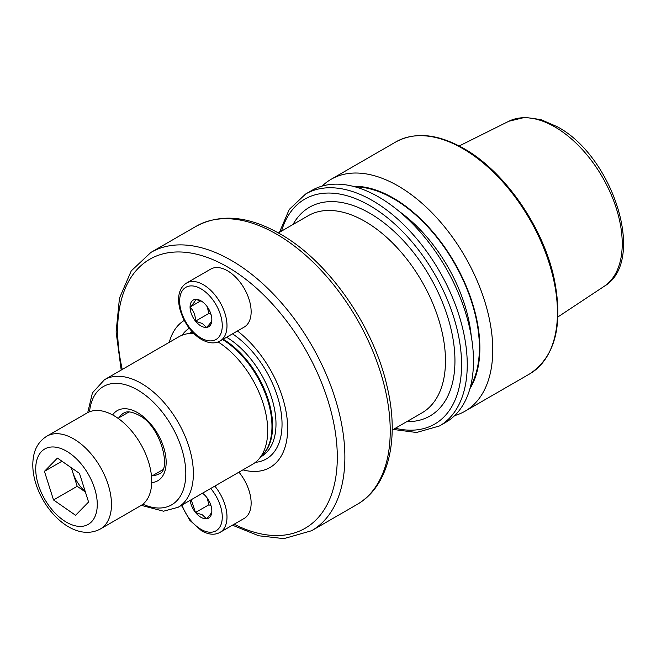 <?xml version="1.0" encoding="UTF-8"?>
<svg xmlns="http://www.w3.org/2000/svg" width="656" height="656" viewBox="0 0 656 656"><rect width="100%" height="100%" fill="white"/><g stroke="black" fill="none" stroke-linecap="round" stroke-linejoin="round"><path stroke-width="0.98" d="M169.289 342.301A85.132 49.151 60 0 1 184.262 320.407M218.104 341.948A73.644 42.517 60 0 1 262.195 400.545A73.644 42.517 60 0 1 258.767 459.184A73.644 42.517 60 0 1 252.453 464.366L178.129 507.285A73.644 42.517 60 0 0 189.412 448.269A73.644 42.517 60 0 0 141.302 383.366A73.644 42.517 60 0 0 104.476 379.717L178.809 336.807A73.644 42.517 60 0 1 186.452 333.937A73.644 42.517 60 0 1 193.75 333.387M322.178 186.066A133.906 77.31 60 0 1 331.116 179.293A133.906 77.31 60 0 1 398.069 185.927A133.906 77.31 60 0 1 485.547 303.925A133.906 77.31 60 0 1 465.014 411.222A133.906 77.31 60 0 1 454.682 415.584M353.026 186.304A122.369 70.651 60 0 1 393.354 198.071A122.369 70.651 60 0 1 469.909 388.746M378.799 197.054A133.906 77.31 60 0 1 466.277 315.052A133.906 77.31 60 0 1 445.744 422.349L439.52 425.941A133.906 77.31 60 0 0 460.045 318.644A133.906 77.31 60 0 0 372.567 200.646A133.906 77.31 60 0 0 305.622 194.012L311.846 190.42A133.906 77.31 60 0 1 378.799 197.054M237.456 330.977A85.132 49.151 60 0 1 287.599 425.227A85.132 49.151 60 0 1 242.941 469.86M207.288 306.819L208.813 313.478L210.953 314.208M227.468 270.756A33.472 19.327 60 0 1 249.337 300.251A33.472 19.327 60 0 1 244.204 327.082L220.055 341.022A33.472 19.327 60 0 0 225.188 314.191A33.472 19.327 60 0 0 203.319 284.696A33.472 19.327 60 0 0 186.583 283.039L210.724 269.099A33.472 19.327 60 0 1 227.468 270.756M206.328 327.434A15.4 8.889 60 0 1 200.957 325.966A15.4 8.889 60 0 1 195.578 321.227L202.376 323.506L206.468 327.418C210.125 323.777 211.921 321.227 211.839 319.767A15.4 8.889 60 0 1 206.468 327.418M195.439 321.055C195.521 315.405 193.725 310.788 190.068 307.197A15.4 8.889 60 0 0 195.439 321.055L195.578 321.227M200.793 300.858L190.068 307.016C193.692 303.416 195.488 300.874 195.439 299.366L195.578 299.357A15.4 8.889 60 0 1 200.957 300.825A15.4 8.889 60 0 1 206.328 305.565L206.468 305.729A15.4 8.889 60 0 1 211.839 319.595L211.839 319.767M195.578 299.357L201.679 301.268M190.068 307.016A15.4 8.889 60 0 1 195.439 299.366M208.813 313.478L195.488 321.169M207.288 498.15L208.813 504.817L210.953 505.538M238.956 472.164A33.472 19.327 60 0 1 244.204 518.412L220.055 532.352A33.472 19.327 60 0 0 214.815 486.104M206.328 518.765A15.4 8.889 60 0 1 200.957 517.305A15.4 8.889 60 0 1 195.578 512.557L202.376 514.845L206.468 518.757C210.125 515.116 211.921 512.566 211.839 511.106A15.4 8.889 60 0 1 206.468 518.757M208.813 504.817L195.488 512.508L191.183 499.741M195.439 512.393A15.4 8.889 60 0 1 190.183 500.323M202.524 493.197A15.4 8.889 60 0 1 206.328 496.895L206.468 497.068A15.4 8.889 60 0 1 211.839 510.926L211.839 511.106M71.291 467.72L72.652 471.992A27.167 15.687 -120 0 0 85.272 491.639M148.395 461.389A53.562 30.922 -120 0 0 87.059 412.968L46.822 436.199A53.562 30.922 60 0 1 108.15 484.62A53.562 30.922 60 0 1 100.384 528.974L140.622 505.743A53.562 30.922 -120 0 0 148.395 461.389M57.416 458.077L79.483 473.411L88.568 502.02L75.588 515.296L53.521 499.962L44.436 471.352L57.416 458.077M85.378 491.984L77.195 486.293L53.521 499.962M71.594 467.933A27.167 15.687 -120 0 0 72.652 471.992L77.195 486.293M61.959 461.234L44.436 471.352M119.203 417.601A35.153 20.295 60 0 1 123.73 413.059C124.738 412.591 127.977 409.697 138.621 415.068C161.253 425.851 171.913 471.049 158.875 473.944A35.153 20.295 60 0 1 152.684 475.584M276.611 234.176A160.687 92.775 60 0 1 381.587 375.781A160.687 92.775 60 0 1 356.954 504.538C388.532 486.686 399.537 439.782 387.401 387.827C374.117 326.59 328.623 261.17 279.964 233.848C248.444 215.922 220.547 213.38 196.267 226.222A160.687 92.775 60 0 1 276.611 234.176M121.196 370.066L116.112 331.985L119.466 298.136L131.257 270.871L150.913 252.412A160.687 92.775 60 0 1 231.256 260.366A160.687 92.775 60 0 1 336.225 401.964A160.687 92.775 60 0 1 311.592 530.729L356.954 504.538M122.262 369.451A155.333 89.683 60 0 1 227.468 266.926A155.333 89.683 60 0 1 337.25 453.271A155.333 89.683 60 0 1 234.159 524.21M182.04 335.241A75.883 43.813 60 0 1 189.248 328.246M189.568 333.297L189.92 333.1A71.307 41.164 60 0 1 192.306 331.895M223.22 339.193A71.307 41.164 60 0 1 267.673 397.938A71.307 41.164 60 0 1 262.088 455.436M226.607 337.241A71.307 41.164 60 0 1 272.347 400.127A71.307 41.164 60 0 1 261.227 456.601L260.875 456.806M191.363 332.936A71.307 41.164 60 0 1 192.889 332.502M222.581 339.562A71.438 41.246 60 0 1 266.336 396.363A71.438 41.246 60 0 1 263.294 454.067L258.767 459.184M89.528 411.788A68.29 39.426 60 0 1 137.514 389.926A68.29 39.426 60 0 1 185.73 470.426A68.29 39.426 60 0 1 142.877 504.202M112.627 414.945A40.508 23.386 60 0 1 137.514 412.616A40.508 23.386 60 0 1 165.197 453.198A40.508 23.386 60 0 1 151.7 482.611M554.796 126.903A95.374 55.063 60 0 1 616.632 209.403A95.374 55.063 60 0 1 604.135 286.344C647.095 261.4 613.204 156.259 557.28 126.739L540.847 119.572L524.939 117.367L508.826 121.253A95.374 55.063 60 0 1 554.796 126.903M462.759 148.576A133.906 77.31 60 0 1 550.236 266.574A133.906 77.31 60 0 1 529.712 373.879C555.476 356.61 563.561 324.572 553.976 277.759C542.807 226.386 504.366 171.224 463.759 148.477C437.659 133.775 415.01 131.602 395.806 141.942A133.906 77.31 60 0 1 462.759 148.576M355.265 186.894A121.688 70.258 60 0 1 393.354 198.62A121.688 70.258 60 0 1 470.508 386.507M399.176 211.38A116.333 67.166 60 0 1 471.262 336.233M281.531 231.117A129.888 74.989 60 0 1 369.73 205.566A129.888 74.989 60 0 1 460.66 349.172A129.888 74.989 60 0 1 395.347 428.253M278.365 232.937L308.09 215.783A113.816 65.715 60 0 1 364.998 221.416A113.816 65.715 60 0 1 439.356 321.719A113.816 65.715 60 0 1 421.906 412.919L392.181 430.082M293.019 224.483A120.515 69.577 60 0 1 369.73 213.216A120.515 69.577 60 0 1 452.796 337.602A120.515 69.577 60 0 1 406.835 421.628M232.511 333.83A75.883 43.813 60 0 1 280.678 409.557A75.883 43.813 60 0 1 255.43 462.349M200.957 288.796A30.127 17.392 60 0 1 222.261 325.696A30.127 17.392 60 0 1 200.957 337.996A30.127 17.392 60 0 1 179.646 301.096A30.127 17.392 60 0 1 200.957 288.796M210.699 488.474A30.127 17.392 60 0 1 221.662 522.471A30.127 17.392 60 0 1 200.957 529.326A30.127 17.392 60 0 1 182.007 505.038M94.571 488.343A43.517 25.125 -120 0 0 53.899 446.99A43.517 25.125 -120 0 0 38.425 485.038A43.517 25.125 -120 0 0 79.105 526.383A43.517 25.125 -120 0 0 94.571 488.343M232.454 525.194L258.751 535.78L283.851 538.633L311.592 530.729M141.27 505.35L163.533 511.196L178.129 507.285M604.135 286.344L557.92 316.946M465.014 411.222L529.712 373.879M393.272 429.45L416.535 432.501L439.52 425.941M279.456 232.314L289.247 209.444L305.622 194.012M331.116 179.293L395.806 141.942M508.826 121.253L459.216 145.976M87.724 412.608L92.439 392.862L104.476 379.717M192.979 332.6L186.452 333.937M150.913 252.412L196.267 226.222M186.583 283.039C169.322 293.74 182.712 328.869 201.646 339.529C208.69 343.424 214.832 343.924 220.055 341.022M181.433 505.374L189.814 520.306L201.646 530.86C208.69 534.755 214.832 535.255 220.055 532.352M46.822 436.199C37.564 442.029 34.784 450.377 33.825 455.059C31.947 463.981 32.661 473.616 35.957 483.972C45.633 514.46 75.866 542.118 100.384 528.974M129.093 411.894L118.014 418.29M162.573 469.876L151.487 476.272"/></g></svg>
